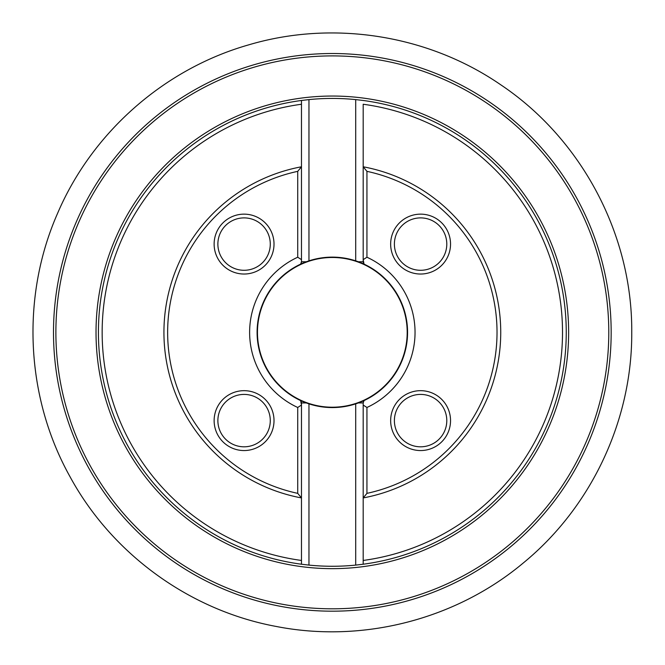 <?xml version="1.0" encoding="UTF-8"?>
<svg xmlns="http://www.w3.org/2000/svg" width="665" height="665" viewBox="0 0 665 665"><rect width="100%" height="100%" fill="white"/><g stroke="black" fill="none" stroke-linecap="round" stroke-linejoin="round"><path stroke-width="1" d="M301.478 564.228A233.922 233.922 0 0 1 301.478 100.473L301.478 166.782A168.428 168.428 0 0 0 301.478 497.927L301.478 564.228L308.959 565.1A233.922 233.922 0 0 0 355.709 565.1L363.19 564.228L363.19 560.454L363.19 564.228A233.922 233.922 0 0 0 363.19 100.473L355.709 99.6A233.922 233.922 0 0 0 308.959 99.6L301.478 100.473L301.478 104.247A230.181 230.181 0 0 0 301.478 560.454L301.478 564.228M53.499 332.35A278.834 278.834 0 0 1 332.334 53.516A278.834 278.834 0 0 1 611.168 332.35A278.834 278.834 0 0 1 332.334 611.185A278.834 278.834 0 0 1 53.499 332.35A278.834 278.834 0 0 1 332.334 53.516A278.834 278.834 0 0 1 611.168 332.35A278.834 278.834 0 0 1 332.334 611.185A278.834 278.834 0 0 1 53.499 332.35M306.316 402.94L301.478 402.94A3.741 3.741 0 0 0 301.428 402.375A3.741 3.741 0 0 1 301.478 402.94L301.478 405.043L300.63 400.579A75.228 75.228 0 0 0 308.959 403.854L300.63 400.579A75.228 75.228 0 0 1 300.63 264.13L301.478 261.761A3.741 3.741 0 0 1 301.386 262.575A3.741 3.741 0 0 0 301.478 261.761L306.316 261.761A75.228 75.228 0 0 0 302.085 263.473M363.763 400.704A75.228 75.228 0 0 0 364.038 400.579L363.19 402.94L363.19 497.927L366.939 493.355L366.939 407.479L363.19 405.043L363.19 402.94L358.352 402.94L355.709 403.854A75.228 75.228 0 0 0 358.319 402.957M358.352 261.761L364.038 264.13A3.741 3.741 0 0 1 363.423 263.049A3.741 3.741 0 0 0 364.038 264.13A75.228 75.228 0 0 0 355.709 260.846L358.352 261.761L363.19 261.761A3.741 3.741 0 0 0 363.24 262.334A3.741 3.741 0 0 1 363.19 261.761L363.19 259.658L364.038 264.13A75.228 75.228 0 0 1 364.038 400.579A3.741 3.741 0 0 0 363.481 401.502A3.741 3.741 0 0 1 364.038 400.579L358.352 402.94A75.228 75.228 0 0 0 362.583 401.236M300.904 264.005A75.228 75.228 0 0 0 300.63 264.13L308.959 260.846A75.228 75.228 0 0 0 306.349 261.752M308.959 99.6L308.959 260.846A75.228 75.228 0 0 1 355.709 260.846L355.709 99.6M355.709 565.1L355.709 403.854A75.228 75.228 0 0 1 308.959 403.854L308.959 565.1M297.729 257.222L301.478 259.658L301.478 261.761L301.478 166.782L297.729 171.346L297.729 257.222A82.718 82.718 0 0 0 297.729 407.479L297.729 493.355L301.478 497.927L301.478 405.043L297.729 407.479M363.19 259.658L366.939 257.222L366.939 171.346L363.19 166.782L363.19 104.247A230.181 230.181 0 0 1 363.19 560.454L363.19 497.927A168.428 168.428 0 0 0 363.19 166.782L363.19 259.658M366.939 407.479A82.718 82.718 0 0 0 366.939 257.222M257.463 332.35A74.871 74.871 0 0 0 369.765 397.188A74.871 74.871 0 0 0 369.765 267.513A74.871 74.871 0 0 0 257.463 332.35M274.013 420.613A29.942 29.942 0 0 1 244.072 450.554A29.942 29.942 0 0 1 214.13 420.613A29.942 29.942 0 0 1 244.072 390.671A29.942 29.942 0 0 1 274.013 420.613M244.072 394.412A26.201 26.201 0 0 1 266.765 433.713A26.201 26.201 0 0 1 221.387 433.713A26.201 26.201 0 0 1 244.072 394.412M450.538 420.613A29.942 29.942 0 0 1 420.596 450.554A29.942 29.942 0 0 1 390.654 420.613A29.942 29.942 0 0 1 420.596 390.671A29.942 29.942 0 0 1 450.538 420.613M420.596 394.412A26.201 26.201 0 0 0 397.903 433.713A26.201 26.201 0 0 0 443.281 433.713A26.201 26.201 0 0 0 420.596 394.412M450.538 244.088A29.942 29.942 0 0 1 420.596 274.03A29.942 29.942 0 0 1 390.654 244.088A29.942 29.942 0 0 1 420.596 214.147A29.942 29.942 0 0 1 450.538 244.088M420.596 270.289A26.201 26.201 0 0 1 397.903 230.988A26.201 26.201 0 0 1 443.281 230.988A26.201 26.201 0 0 1 420.596 270.289M274.013 244.088A29.942 29.942 0 0 1 244.072 274.03A29.942 29.942 0 0 1 214.13 244.088A29.942 29.942 0 0 1 244.072 214.147A29.942 29.942 0 0 1 274.013 244.088M244.072 270.289A26.201 26.201 0 0 0 266.765 230.988A26.201 26.201 0 0 0 221.387 230.988A26.201 26.201 0 0 0 244.072 270.289M297.729 171.346A164.679 164.679 0 0 0 297.729 493.355M366.939 493.355A164.679 164.679 0 0 0 366.939 171.346M301.187 263.207A3.741 3.741 0 0 1 300.63 264.13A3.741 3.741 0 0 0 301.187 263.207M363.19 402.94A3.741 3.741 0 0 1 363.281 402.125A3.741 3.741 0 0 0 363.19 402.94M301.245 401.652A3.741 3.741 0 0 0 300.63 400.579A3.741 3.741 0 0 1 301.245 401.652M96.026 332.35A236.308 236.308 0 0 1 450.488 127.705A236.308 236.308 0 0 1 450.488 536.996A236.308 236.308 0 0 1 96.026 332.35M55.885 332.35A276.449 276.449 0 0 0 332.334 608.808A276.449 276.449 0 0 0 608.783 332.35A276.449 276.449 0 0 0 332.334 55.902A276.449 276.449 0 0 0 55.885 332.35M631.75 332.35C632.24 420.338 591.293 507.353 523.189 563.056C455.708 619.522 362.566 643.429 276.233 626.463C189.708 610.462 111.911 553.937 69.958 476.597C25.544 396.988 20.823 296.873 57.539 213.44C92.036 132.493 164.172 68.902 248.801 44.829C333.157 19.809 428.135 34.854 500.629 84.713C581.692 138.927 632.473 234.836 631.75 332.35"/></g></svg>
